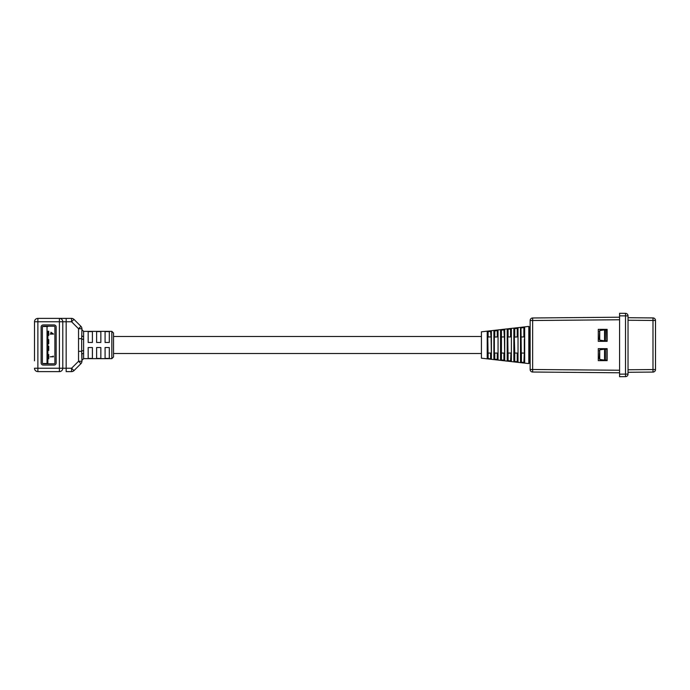 <?xml version="1.0" encoding="UTF-8"?>
<svg xmlns="http://www.w3.org/2000/svg" width="690" height="690" viewBox="0 0 690 690"><rect width="100%" height="100%" fill="white"/><g stroke="black" fill="none" stroke-linecap="round" stroke-linejoin="round"><path stroke-width="1.03" d="M524.305 339.299L524.305 362.423L524.676 327.163L523.831 327.129L524.676 327.163L524.676 362.837L520.502 362.353L521.399 362.164L520.976 327.991L520.976 336.936L523.883 336.936L523.883 327.552L520.976 327.991M652.99 372.074A2.536 2.536 0 0 0 655.5 369.538A2.536 2.536 0 0 1 652.99 372.074L652.99 320.462L655.5 320.462L655.5 369.538A2.536 2.536 0 0 1 652.99 372.074L628.029 372.29M606.838 349.157L606.838 360.137M600.11 359.68L599.282 358.49L599.731 349.847L599.731 359.456L604.561 360.111L604.561 349.192L599.731 349.847M600.11 340.377L599.282 339.187L599.731 330.545L599.731 340.153L604.561 340.808L604.561 329.889L599.731 330.545M604.561 329.889L605.38 329.863L605.38 340.843L604.561 340.808M604.561 349.192L606.527 349.157M605.38 349.157L605.38 360.137L604.561 360.111M605.38 360.137L606.527 360.137M605.38 329.863L606.527 329.863L606.838 340.843M606.527 340.843L605.38 340.843M619.577 315.839L628.029 315.891A2.536 2.536 0 0 0 625.519 313.355A2.536 2.536 0 0 1 628.029 315.891L628.029 374.109L625.519 374.109L625.519 376.645L619.577 376.697L619.577 374.161L625.519 374.109L625.519 313.355L619.577 313.303L619.577 374.161M628.029 317.711L652.99 317.926L652.99 320.462L628.029 320.246M625.519 376.645A2.536 2.536 0 0 0 628.029 374.109A2.536 2.536 0 0 1 625.519 376.645M655.5 320.462A2.536 2.536 0 0 0 652.99 317.926A2.536 2.536 0 0 1 655.5 320.462A2.536 2.536 0 0 0 652.99 317.926M599.282 339.187L599.731 340.153M599.282 331.511L600.11 330.32M599.282 358.49L599.731 359.456M599.282 350.813L600.11 349.623M603.655 360.637L603.655 360.033M603.655 349.269L603.655 348.657M603.655 341.343L603.655 340.731M603.655 329.967L603.655 329.363M602.327 348.657L602.327 349.39M602.327 359.913L602.327 360.637M602.327 329.363L602.327 330.087M602.327 340.61L602.327 341.343M603.414 348.657L603.414 349.295M603.414 360.007L603.414 360.637M603.414 329.363L603.414 329.993M603.414 340.705L603.414 341.343M607.14 341.343L607.14 329.363L598.282 329.363L598.282 341.343L607.14 341.343M607.14 348.657L598.282 348.657L598.282 360.637L607.14 360.637L607.14 348.657M619.577 319.755L532.645 320.514L532.645 317.978L619.577 317.219M619.577 372.781L532.645 372.022L532.645 369.486L619.577 370.245M532.645 372.022A2.536 2.536 0 0 1 530.136 369.486L530.136 320.514A2.536 2.536 0 0 1 532.645 317.978M606.838 360.637L606.838 348.657M606.838 341.343L606.838 329.363M528.825 326.413L481.422 331.821L481.422 358.179L528.825 363.587L528.825 326.413L529.29 326.836L529.29 363.164L529.29 356.644L530.136 356.644M518.026 362.06L517.181 362.103L518.026 362.06L518.026 327.94L517.181 327.897L518.026 327.94L518.026 362.06M514.317 336.504L514.74 328.595L513.852 328.423L518.026 327.94M517.647 361.646L513.852 361.577L517.224 361.689L517.224 353.064L514.74 353.064L514.74 361.405L514.317 361.163L514.317 328.837L513.852 328.423L513.852 361.577L514.317 361.163L514.317 353.496M501.009 336.504L501.432 330.13L500.543 329.967L503.864 329.432L504.338 329.898L504.338 336.504L504.709 329.484L503.864 329.432L504.709 329.484L504.709 360.516L503.864 360.568L504.709 360.516L504.338 329.898L504.338 337.082L503.916 329.846L501.432 330.13L501.432 336.936L503.916 336.936M504.338 360.102L504.338 353.496L504.338 360.102L500.543 360.033L503.916 360.154L503.916 353.064L501.432 353.064L501.432 359.87L501.009 359.619L501.009 330.381L500.543 329.967L500.543 360.033L501.009 359.619M490.555 330.967L488.072 331.252L490.555 330.967L491.03 331.45L491.03 336.504L491.401 331.036L490.555 330.967L491.401 331.036L491.401 358.964L490.555 359.033L491.401 358.964L491.03 331.45L491.03 337.082L490.607 331.381L488.123 331.666L488.123 336.936L490.607 336.936M487.701 358.067L487.226 358.472L487.226 331.528L488.072 331.252L487.226 331.528L487.701 331.933L488.123 358.334L487.226 358.472L490.555 359.033L488.072 358.748M498.059 330.26L497.214 330.2L498.059 330.26L498.059 359.74L497.214 359.801L498.059 359.74L498.059 330.26M497.214 359.801L493.885 359.248L497.257 359.387L497.257 353.064L494.773 353.064L494.773 359.102L494.351 358.843L494.351 337.082L497.257 336.936L497.257 330.613L494.773 330.898L494.773 336.936M494.73 330.484L497.214 330.2L494.73 330.484L494.351 331.157L494.351 358.843L494.351 353.496L494.351 358.843L493.885 359.248L493.885 330.752L494.351 331.157L494.351 336.504M511.368 328.707L510.522 328.664L511.368 328.707L511.368 361.293L510.522 361.336L511.368 361.293L511.368 328.707M510.997 360.879L510.522 361.336L507.193 360.801L508.09 360.637L507.668 329.604L508.09 329.363L508.09 336.936L510.574 336.936L510.574 329.078L507.193 329.199L510.522 328.664L510.997 329.121M520.976 361.94L520.502 362.353L520.502 327.517L524.676 327.163M524.305 327.578L522.994 327.233M522.339 327.302L521.347 327.414M491.03 353.496L490.607 358.619L490.607 353.064L488.123 353.064L488.123 358.334L490.555 359.033M510.574 353.064L508.09 353.064L508.09 360.637L510.574 360.922L510.997 352.918M523.883 353.064L521.399 353.064L521.399 362.164L523.883 362.448L524.305 352.918M530.136 339.273L529.29 339.273L529.29 333.356L530.136 333.356M529.29 356.644L529.29 350.727L530.136 350.727M530.136 330.355L529.29 330.355L529.29 326.836M481.422 358.179L481.422 331.821M501.432 353.064L501.432 336.936M508.09 336.936L507.668 329.604L507.668 336.504M514.74 353.064L514.317 337.082L517.224 336.936L517.224 328.311L514.74 328.595L514.74 336.936M487.701 336.504L488.072 331.252M497.68 353.496L497.68 359.326L494.73 359.516M497.68 336.504L497.214 330.2M507.668 353.496L507.668 360.396L507.193 360.801L507.193 329.199L507.668 329.604M517.181 327.897L517.647 328.354M520.502 327.517L520.959 327.888M529.29 363.164L528.825 363.587M481.042 336.504L113.531 336.504L113.531 333.046L113.531 356.954L111.84 358.645L111.84 331.355L83.611 331.355L83.611 358.645L81.92 360.335L81.92 354.427L81.92 361.267L81.679 351.314L78.539 351.314L78.539 328.733L80.928 326.344L73.959 319.366A3.381 3.381 0 0 0 71.562 318.383L59.4 318.383L59.4 321.764L37.881 321.764L37.881 368.236L59.4 368.236L59.4 321.764L62.781 321.764L62.781 368.236L62.781 321.764A3.381 3.381 0 0 0 59.4 318.383L66.162 318.383L66.162 368.236L71.562 368.236L78.539 361.267L78.539 351.314M88.173 331.605L88.173 342.464L92.4 342.464L92.4 331.605L88.173 331.605M96.626 331.605L96.626 342.464L100.852 342.464L100.852 331.605L96.626 331.605M105.078 331.605L105.078 342.464L109.305 342.464L109.305 331.605L105.078 331.605M105.078 347.536L105.078 358.412L109.305 358.412L109.305 347.536L105.078 347.536M96.626 347.536L96.626 358.412L100.852 358.412L100.852 347.536L96.626 347.536M88.173 347.536L88.173 358.412L92.4 358.412L92.4 347.536L88.173 347.536M34.5 360.81L34.5 321.764L37.881 321.764L37.881 318.383L59.4 318.383A3.381 3.381 0 0 1 62.781 321.764L71.562 321.764L71.562 318.383A3.381 3.381 0 0 1 73.959 319.366L71.562 321.764L78.539 328.733L81.92 328.733L81.679 338.687L78.539 338.687M37.881 318.383A3.381 3.381 0 0 0 34.5 321.764A3.381 3.381 0 0 1 37.881 318.383A3.381 3.381 0 0 0 34.5 321.764L34.5 329.19M62.781 357.48L62.781 360.81M62.781 329.19L62.781 332.52M81.92 361.267L78.539 361.267L80.928 363.656A3.381 3.381 0 0 0 81.92 361.267A3.381 3.381 0 0 1 80.928 363.656L73.959 370.634A3.381 3.381 0 0 1 71.562 371.617L66.162 371.617L66.162 368.236L62.781 368.236A3.381 3.381 0 0 1 59.4 371.617L37.881 371.617A3.381 3.381 0 0 1 34.5 368.236A3.381 3.381 0 0 0 37.881 371.617L37.881 368.236L34.5 368.236M61.617 319.211A3.381 3.381 0 0 0 59.4 318.383M81.92 328.733A3.381 3.381 0 0 0 80.928 326.344A3.381 3.381 0 0 1 81.92 328.733M83.249 350.623A1.691 0.69 169.8 0 0 81.679 351.314L81.679 338.687A1.691 0.69 -169.8 0 0 83.249 339.377M73.959 370.634L71.562 368.236L71.562 371.617A3.381 3.381 0 0 0 73.959 370.634A3.381 3.381 0 0 1 71.562 371.617A3.381 3.381 0 0 0 73.959 370.634M81.92 354.427A1.691 1.044 180 0 1 83.611 353.392M83.611 336.608A1.691 1.044 0 0 1 81.92 335.573M47.877 339.558L47.877 335.469L48.723 335.469L48.723 331.243L47.877 331.243L47.877 363.518L47.877 358.757L48.723 358.757L48.723 354.531L47.877 354.531L47.877 350.442L48.723 350.442L48.723 346.216L47.877 346.216L47.877 343.784L48.723 343.784L48.723 339.558L47.877 339.558L47.877 343.784M43.228 365.07L54.053 365.07A2.113 2.113 0 0 0 56.166 362.957L56.166 327.043A2.113 2.113 0 0 0 54.053 324.93L43.228 324.93A2.113 2.113 0 0 0 41.115 327.043L41.115 362.957A2.113 2.113 0 0 0 43.228 365.07M47.877 331.243L47.877 335.469M47.877 354.531L47.877 358.757M47.877 346.216L47.877 350.442M42.383 362.957A0.845 0.845 0 0 0 43.228 363.803L54.053 363.803A0.845 0.845 0 0 0 54.898 362.957L54.898 327.043A0.845 0.845 0 0 0 54.053 326.197L43.228 326.197A0.845 0.845 0 0 0 42.383 327.043L42.383 362.957M42.59 363.518L47.032 363.518L47.032 326.482L42.59 326.482M47.032 326.482L47.877 326.482M47.877 363.518L47.032 363.518M50.922 332.201L53.57 334.081L50.154 334.081L50.922 333.779L50.922 332.201M51.267 332.787L51.267 333.779L52.707 333.779L51.267 332.787M53.139 356.005L53.484 356.816L50.154 356.816L53.139 356.514L53.139 356.005M628.029 369.754L655.5 369.538M530.136 320.514L532.645 320.514L532.645 369.486L530.136 369.486M59.4 371.617A3.381 3.381 0 0 0 62.781 368.236L59.4 368.236L59.4 371.617M113.531 353.496L481.042 353.496M529.29 359.645L530.136 359.645M111.84 358.645L83.611 358.645M83.611 331.355L81.92 329.665M111.84 331.355L113.531 333.046"/></g></svg>
